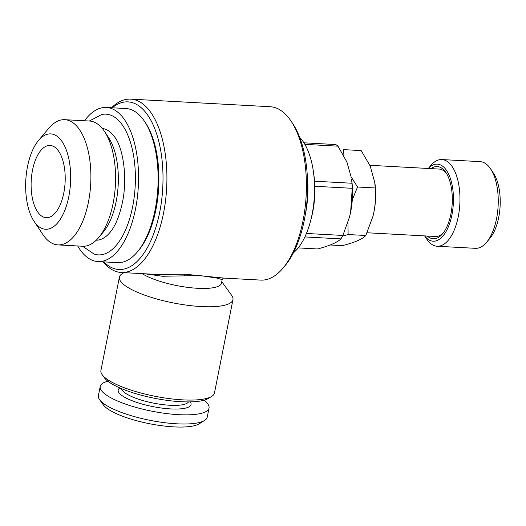 <?xml version="1.0" encoding="UTF-8"?>
<svg xmlns="http://www.w3.org/2000/svg" width="526" height="526" viewBox="0 0 526 526"><rect width="100%" height="100%" fill="white"/><g stroke="black" fill="none" stroke-linecap="round" stroke-linejoin="round"><path stroke-width="0.79" d="M427.329 236.049A36.176 16.97 -86.9 0 0 442.59 233.761A36.176 16.97 -86.9 0 0 450.9 214.016A36.176 16.97 -86.9 0 0 445.923 172.561A36.176 16.97 -86.9 0 0 431.004 168.622M446.627 173.679A33.763 15.839 -86.9 0 0 439.217 169.07L369.863 165.296M424.613 235.898L426.704 239.034A43.408 20.363 -86.9 0 0 437.145 246.247L475.419 248.331A43.408 20.363 -86.9 0 0 486.583 242.295L489.857 238.383A38.582 18.101 -86.9 0 0 498.727 217.323A38.582 18.101 -86.9 0 0 493.421 173.1L490.587 168.853A43.408 20.363 -86.9 0 0 480.146 161.64L441.866 159.556A43.408 20.363 -86.9 0 0 430.702 165.591L428.289 168.478M486.583 242.295A43.408 20.363 -86.9 0 0 496.564 218.599A43.408 20.363 -86.9 0 0 490.587 168.853M437.145 246.247A43.408 20.363 -86.9 0 0 458.284 216.515A43.408 20.363 -86.9 0 0 441.866 159.556M424.666 235.904A38.582 18.101 -86.9 0 0 451.946 214.772A38.582 18.101 -86.9 0 0 448.244 173.324A38.582 18.101 -86.9 0 0 428.342 168.478M372.901 216.482A42.442 19.916 -86.9 0 0 373.046 215.923A42.442 19.916 -86.9 0 0 374.019 211.643A42.442 19.916 -86.9 0 0 374.854 182.732L370.166 165.953L361.158 150.587L343.458 149.621L344.011 156.051M330.17 244.984L342.334 245.649C354.629 242.519 362.46 239.133 365.82 235.497L372.921 216.396L373.94 211.919C375.452 203.864 375.88 195.882 375.229 187.966L357.529 187L352.288 199.847M347.962 222.36L348.12 234.537L342.571 236.069M63.81 192.917A36.176 16.97 -86.9 0 0 50.128 145.452A36.176 16.97 -86.9 0 0 32.507 170.227A36.176 16.97 -86.9 0 0 46.189 217.692A36.176 16.97 -86.9 0 0 63.81 192.917M27.503 166.597A47.748 22.401 -86.9 0 0 34.072 221.315A47.748 22.401 -86.9 0 0 68.814 196.546A47.748 22.401 -86.9 0 0 63.804 144.42A47.748 22.401 -86.9 0 0 38.477 140.527A47.748 22.401 -86.9 0 0 27.503 166.597M38.477 140.527L48.629 128.397A62.699 29.417 93.1 0 1 64.757 119.685A62.699 29.417 93.1 0 1 88.467 201.958A62.699 29.417 93.1 0 1 57.932 244.899A62.699 29.417 93.1 0 1 42.849 234.484L34.072 221.315M57.932 244.899L82.602 246.24A62.699 29.417 -86.9 0 0 98.724 237.528A62.699 29.417 -86.9 0 0 113.136 203.299A62.699 29.417 -86.9 0 0 104.503 131.441A62.699 29.417 -86.9 0 0 89.42 121.026L64.757 119.685M98.724 237.528L103.306 232.045A55.947 26.247 -86.9 0 0 116.167 201.511A55.947 26.247 -86.9 0 0 108.468 137.391L104.503 131.441M96.238 240.211A55.947 26.247 -86.9 0 0 109.539 232.998C115.135 226.607 119.422 216.423 122.413 202.431C127.608 178.347 123.367 148.417 114.767 137.115A55.947 26.247 -86.9 0 0 102.327 128.508M82.523 246.24L94.115 254.058A70.464 33.059 -86.9 0 0 132.657 206.619A70.464 33.059 -86.9 0 0 101.715 114.51L89.341 121.019M77.684 245.977A77.171 36.202 -86.9 0 0 97.974 261.573L117.535 262.638A77.171 36.202 -86.9 0 0 137.385 251.908L138.693 250.343A75.238 35.301 -86.9 0 0 155.985 209.276A75.238 35.301 -86.9 0 0 145.63 123.045L144.499 121.348A77.171 36.202 -86.9 0 0 125.938 108.527L106.37 107.462A77.171 36.202 -86.9 0 0 84.508 120.756M137.385 251.908A77.171 36.202 -86.9 0 0 155.124 209.789A77.171 36.202 -86.9 0 0 144.499 121.348M97.974 261.573A77.171 36.202 -86.9 0 0 135.557 208.717A77.171 36.202 -86.9 0 0 106.37 107.462M293.39 252.842A62.942 29.528 -86.9 0 0 310.675 220.565A62.942 29.528 -86.9 0 0 312.115 214.214A62.942 29.528 -86.9 0 0 313.358 171.345A62.942 29.528 -86.9 0 0 299.682 137.371M305.198 215.213A62.942 29.528 -86.9 0 0 305.481 213.852A62.942 29.528 -86.9 0 0 307.335 176.065M349.461 217.185A47.511 22.289 -86.9 0 0 349.599 216.633A47.511 22.289 -86.9 0 0 350.691 211.84A47.511 22.289 -86.9 0 0 351.624 179.478L351.953 183.245L314.561 181.207A54.257 25.458 -86.9 0 0 313.851 174.777L313.358 171.345M310.675 220.565L311.537 217.205A54.257 25.458 -86.9 0 0 312.779 211.735A54.257 25.458 -86.9 0 0 314.837 186.27L352.229 188.308L350.632 212.05L349.501 217.021L342.899 235.451L306.421 233.465M304.889 236.93L340.933 238.889A54.257 25.458 -86.9 0 0 342.899 235.451M340.933 238.889C337.245 242.453 329.486 245.806 317.638 248.962L298.196 247.904M123.932 272.646L122.19 273.724A57.88 14.807 11.2 0 0 119.402 277.169L100.926 370.475A57.88 14.807 11.2 0 0 102.189 374.716L104.424 377.813A54.987 14.064 11.2 0 0 180.944 401.706A54.987 14.064 11.2 0 0 208.447 398.412L211.695 396.4A57.88 14.807 11.2 0 0 214.476 392.961L232.952 299.649A57.88 14.807 11.2 0 0 231.69 295.408L221.768 281.653M102.189 374.716A57.88 14.807 11.2 0 0 182.739 399.872A57.88 14.807 11.2 0 0 211.695 396.4M119.402 277.169A57.88 14.807 11.2 0 0 201.215 306.566A57.88 14.807 11.2 0 0 232.952 299.649M142.145 273.638A43.408 11.105 11.2 0 0 197.671 288.301A43.408 11.105 11.2 0 0 221.479 283.12L222.176 279.576L216.502 278.004L200.196 275.578L162.468 276.255L144.788 273.783M103.786 261.889A83.923 39.371 -86.9 0 0 159.746 211.998A83.923 39.371 -86.9 0 0 153.066 124.682A83.923 39.371 -86.9 0 0 112.189 107.777M103.155 261.856A86.816 40.732 -86.9 0 0 121.263 272.501A86.816 40.732 -86.9 0 0 163.547 213.043A86.816 40.732 -86.9 0 0 130.711 99.125A86.816 40.732 -86.9 0 0 111.558 107.745M121.263 272.501L158.083 274.506L184.685 274.191L223.945 278.096L260.764 280.102A86.816 40.732 -86.9 0 0 283.093 268.036L285.059 265.689A83.923 39.371 -86.9 0 0 304.35 219.875A83.923 39.371 -86.9 0 0 292.798 123.695L291.095 121.151A86.816 40.732 -86.9 0 0 270.213 106.732L130.711 99.125M283.093 268.036A86.816 40.732 -86.9 0 0 303.048 220.644A86.816 40.732 -86.9 0 0 291.095 121.151M223.945 278.096L223.951 278.096C223.497 277.899 222.906 278.392 222.176 279.576M367.076 232.762L435.541 236.496A33.763 15.839 -86.9 0 0 443.411 232.722M107.876 381.218A55.467 14.189 11.2 0 0 100.216 386.492L98.401 395.644A55.467 14.189 11.2 0 0 99.611 399.707L103.333 404.869A50.641 12.953 11.2 0 0 173.817 426.875A50.641 12.953 11.2 0 0 199.15 423.838L204.555 420.491A55.467 14.189 11.2 0 0 207.224 417.19L209.032 408.044A55.467 14.189 11.2 0 0 203.956 400.247M99.611 399.707A55.467 14.189 11.2 0 0 176.808 423.811A55.467 14.189 11.2 0 0 204.555 420.491M100.216 386.492A55.467 14.189 11.2 0 0 178.616 414.666A55.467 14.189 11.2 0 0 209.032 408.044M121.559 388.655A34.243 8.758 11.2 0 0 169.983 405.263A34.243 8.758 11.2 0 0 188.479 401.91M119.849 387.925A37.136 9.501 11.2 0 0 130.823 400.207A37.136 9.501 11.2 0 0 170.687 408.919A37.136 9.501 11.2 0 0 190.333 401.884M314.837 186.27A54.257 25.458 -86.9 0 0 314.561 181.207M352.229 188.308A54.257 25.458 -86.9 0 0 351.953 183.245M304.87 144.361L337.994 146.169L346.917 162.067L351.407 177.959M337.994 146.169A54.257 25.458 -86.9 0 0 335.759 144.545L303.929 142.809M351.283 177.137L357.529 187M365.82 235.497L348.12 234.537M375.229 187.966L374.637 181.233M184.685 274.191L184.606 275.558M373.046 215.923L372.927 216.396M349.599 216.633L349.501 217.021"/></g></svg>

